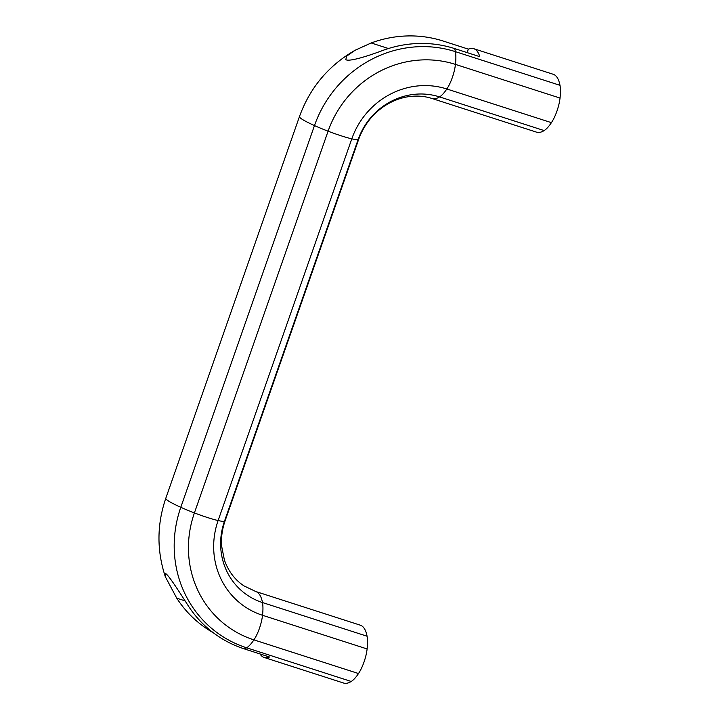 <?xml version="1.0" encoding="UTF-8"?>
<svg xmlns="http://www.w3.org/2000/svg" width="719" height="719" viewBox="0 0 719 719"><rect width="100%" height="100%" fill="white"/><g stroke="black" fill="none" stroke-linecap="round" stroke-linejoin="round"><path stroke-width="1.08" d="M213.228 632.711A116.19 110.367 -56.6 0 1 176.766 598.199L165.316 576.719L165.316 573.429L165.747 573.645C168.731 575.263 179.498 592.168 188.207 605.731A116.19 110.367 123.4 0 0 244.442 648.933L269.544 657.013A66.885 20.222 107.8 0 1 264.152 657.463A66.885 20.222 107.8 0 1 260.026 653.948M345.749 59.623L346.774 56.073L355.123 50.24L371.202 42.969A116.19 110.367 -56.6 0 1 443.246 41.055L468.339 49.144A66.885 20.222 107.8 0 1 473.74 48.694A66.885 20.222 107.8 0 1 479.78 56.675L454.678 48.595A116.19 110.367 123.4 0 0 382.643 50.501C368.11 55.956 349.137 62.032 345.749 59.623L346.333 59.893M467.134 52.604L468.339 49.144M551.419 122.652L446.832 88.985A37.873 11.45 107.8 0 1 439.57 96.912A66.885 20.222 107.8 0 1 431.966 98.485L536.554 132.161A66.885 20.222 -72.2 0 0 544.148 130.579A37.873 11.45 -72.2 0 0 551.419 122.652A20.815 6.291 -72.2 0 0 560.029 98.063L455.442 64.395A102.979 97.811 123.4 0 0 328.089 131.191A37.873 3.02 -160.7 0 1 314.473 125.582A66.885 5.339 -160.7 0 1 299.472 116.55C309.97 87.655 328.52 65.555 355.123 50.24M446.832 88.985A76.843 72.987 123.4 0 0 351.798 138.83A20.815 1.663 -160.7 0 1 328.089 131.191L194.409 512.917A37.873 3.02 -160.7 0 1 180.793 507.299L314.473 125.582A113.962 108.245 123.4 0 1 455.415 51.66A37.873 11.45 107.8 0 1 455.442 64.395A20.815 6.291 107.8 0 1 446.832 88.985M560.029 98.063A37.873 11.45 -72.2 0 0 559.993 85.327A66.885 20.222 -72.2 0 0 553.226 74.282L473.74 48.694M264.152 657.463L343.637 683.05A66.885 20.222 -72.2 0 0 351.232 681.468A37.873 11.45 -72.2 0 0 358.502 673.541A20.815 6.291 -72.2 0 0 367.112 648.96L262.525 615.284A76.843 72.987 -56.6 0 1 218.118 520.547L351.798 138.83A37.873 3.02 -160.7 0 0 358.107 139.63A65.86 62.553 123.4 0 1 439.57 96.912L544.148 130.579M358.502 673.541L253.915 639.874A102.979 97.811 -56.6 0 1 194.409 512.917A20.815 1.663 -160.7 0 0 218.118 520.547A37.873 3.02 -160.7 0 0 224.436 521.347L358.107 139.63A66.885 5.339 -160.7 0 0 358.736 139.198C363.895 125.052 372.613 113.899 384.899 105.756C392.295 101.02 399.971 98.027 407.907 96.777C416.472 95.483 424.498 96.049 431.966 98.485M367.112 648.96A37.873 11.45 -72.2 0 0 367.076 636.216A66.885 20.222 -72.2 0 0 360.309 625.179L255.721 591.503A66.885 20.222 107.8 0 1 257.258 592.249A66.885 20.222 107.8 0 1 262.489 602.549A65.86 62.553 -56.6 0 1 224.436 521.347A66.885 5.339 -160.7 0 0 225.065 520.916L358.736 139.198M176.766 598.199L185.08 600.868M388.458 48.524L371.202 42.969M454.678 48.595A66.885 20.222 107.8 0 1 455.415 51.66L559.993 85.327M367.076 636.216L262.489 602.549A37.873 11.45 107.8 0 1 262.525 615.284A20.815 6.291 107.8 0 1 253.915 639.874A37.873 11.45 107.8 0 1 246.644 647.801A113.962 108.245 -56.6 0 1 180.793 507.299A66.885 5.339 -160.7 0 1 165.801 498.267L299.472 116.55M351.232 681.468L246.644 647.801A66.885 20.222 107.8 0 1 244.442 648.933M255.721 591.503L244.038 585.913C234.924 579.936 228.372 571.281 224.382 559.957L221.623 546.036C221.012 537.731 222.162 529.355 225.065 520.916M165.316 576.719C156.706 550.601 156.868 524.448 165.801 498.267"/></g></svg>
